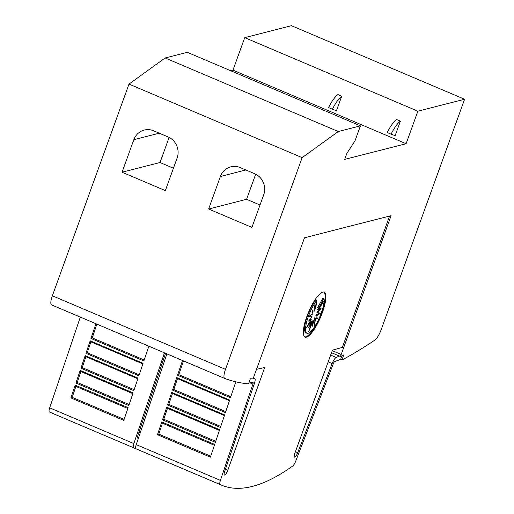 <?xml version="1.0" encoding="UTF-8"?>
<svg xmlns="http://www.w3.org/2000/svg" width="514" height="514" viewBox="0 0 514 514"><rect width="100%" height="100%" fill="white"/><g stroke="black" fill="none" stroke-linecap="round" stroke-linejoin="round"><path stroke-width="0.77" d="M138.876 432.454L140.168 433.006M165.592 353.311L138.157 434.574A4.607 1.234 113 0 0 137.893 438.256A4.607 1.234 113 0 0 138.157 438.262A4.607 1.234 113 0 0 138.439 438.134M136.126 448.844A542.264 144.884 -67 0 1 134.919 448.356A542.264 144.884 -67 0 1 133.576 447.758A5.423 1.452 -67 0 1 133.846 443.595L164.48 352.842M80.312 317.087L49.678 407.84A5.423 1.452 113 0 0 49.408 411.997A542.264 144.884 113 0 0 50.751 412.594L134.919 448.356M341.913 355.797L340.596 359.44L334.781 361.509A2.172 0.578 113 0 0 334.749 361.515A2.172 0.578 113 0 0 333.387 363.539L295.704 461.142A5.423 1.452 -67 0 1 292.71 465.999A542.264 144.884 -67 0 1 252.4 486.392A542.264 144.884 -67 0 1 221.483 485.132A542.264 144.884 -67 0 1 220.146 484.535A5.423 1.452 -67 0 1 220.416 480.378L252.914 384.099A2.172 0.578 113 0 0 253.016 382.435A2.172 0.578 113 0 0 252.894 382.429A2.172 0.578 113 0 0 252.862 382.435L248.808 383.033M295.402 451.729L297.709 452.712L332.121 363.584A6.509 1.741 -67 0 1 336.201 357.513A6.509 1.741 -67 0 1 336.284 357.5L339.298 356.003M389.548 216.053L342.363 347.393L332.449 350.15L294.907 453.091A4.607 1.234 113 0 0 294.509 457.139A4.607 1.234 113 0 0 294.766 457.152A4.607 1.234 113 0 0 297.709 452.712M225.447 469.237L227.798 470.239L264.723 367.452L256.512 369.36M253.338 378.066L254.25 378.452A6.509 1.741 -67 0 1 254.34 378.426A6.509 1.741 -67 0 1 254.713 378.439A6.509 1.741 -67 0 1 254.404 383.438L224.727 471.351A4.607 1.234 113 0 0 224.464 475.032A4.607 1.234 113 0 0 224.727 475.045A4.607 1.234 113 0 0 227.798 470.239M166.883 353.863L136.249 444.616A5.423 1.452 113 0 0 135.979 448.78A542.264 144.884 113 0 0 137.322 449.377L221.483 485.132M323.743 292.048A24.402 6.521 -67 0 1 320.518 315.275A24.402 6.521 -67 0 1 305.708 336.831A24.402 6.521 -67 0 1 304.693 336.888M306.428 337.139A24.402 6.521 -67 0 1 305.04 337.081A24.402 6.521 -67 0 1 307.655 314.343A24.402 6.521 -67 0 1 322.734 292.106A24.402 6.521 -67 0 1 324.122 292.164A24.402 6.521 -67 0 1 321.507 314.902A24.402 6.521 -67 0 1 306.428 337.139M308.098 333.29A20.097 5.371 -67 0 1 306.954 333.245A20.097 5.371 -67 0 1 307.224 319.933A20.097 5.371 -67 0 1 316.83 300.24L315.615 308.998L315.005 303.825L314.176 311.201L312.351 310.655L312.84 313.951L308.953 316.245L311.799 316.823L308.586 321.057L311.221 319.374L306.331 327.791L311.188 321.224L308.471 327.759L311.709 322.085L308.676 331.691L312.698 321.835L312.069 326.84L314.009 320.505L314.619 325.67L315.448 318.294L317.273 318.841L316.785 315.545L320.672 313.251L317.825 312.679L321.038 308.439L318.404 310.122L323.293 301.712L318.436 308.272L323.955 298.422A20.097 5.371 -67 0 1 319.001 318.564A20.097 5.371 -67 0 1 308.098 333.29M306.954 333.245L305.991 332.834A20.097 5.371 -67 0 1 306.267 319.522A20.097 5.371 -67 0 1 315.866 299.835L316.83 300.24M311.503 322.002L311.735 321.423L312.698 321.835M310.957 321.77L311.709 322.085M310.353 320.871L311.188 321.224M310.096 319.072L311.221 319.374M309.222 316.084L311.799 316.823M315.615 308.998L314.652 308.586L314.562 307.802M312.538 321.764L313.052 320.093L314.009 320.505M314.105 321.282L314.484 317.883L315.448 318.294M314.484 317.883L317.273 318.841M316.309 318.429L315.827 315.14L316.785 315.545M315.827 315.14L319.438 313M318.564 310.019L316.862 312.268L317.825 312.679M318.314 308.22L317.446 309.717L318.404 310.122M323.955 298.422L322.991 298.011L317.479 307.867L318.436 308.272M395.137 135.664L391.07 134.16A22.899 6.117 -67 0 1 400.4 121.137L395.137 135.664M400.4 121.137L396.551 119.505A22.899 6.117 113 0 0 387.222 132.528L391.07 134.16M336.464 110.741L332.397 109.231A22.899 6.117 -67 0 1 341.726 96.208L336.464 110.741M341.726 96.208L337.878 94.576A22.899 6.117 113 0 0 328.549 107.599L332.397 109.231M406.099 143.714L417.876 111.191L464.592 99.26L381.221 329.558A10.845 2.898 -67 0 1 374.854 340.101A1247.202 333.239 -67 0 1 342.414 359.781L341.977 359.89L343.789 354.885L340.474 356.504L391.077 215.662L304.5 237.783L253.049 378.863L250.357 378.754L248.545 383.759L248.114 383.868A1247.202 333.239 -67 0 1 224.753 378.445A10.845 2.898 -67 0 1 224.721 378.439A10.845 2.898 -67 0 1 225.498 369.341L302.136 157.644L338.283 131.526L360.43 125.866L354.994 140.875L346.847 153.403L344.676 159.404L406.099 143.714L232.958 70.155L230.677 70.739M464.592 99.26L291.451 25.7L244.735 37.631L417.876 111.191M244.735 37.631L232.958 70.155M208.626 209.005L220.403 176.482A16.268 15.362 75.7 0 1 230.805 166.851A16.268 15.362 75.7 0 1 240.263 167.596L254.693 173.732A16.268 15.362 75.7 0 1 263.688 194.87L251.911 227.394L208.626 209.005L246.591 199.303L255.683 174.188M260.013 205.009L246.591 199.303M122.056 172.222L133.833 139.699A16.268 15.362 75.7 0 1 144.235 130.068A16.268 15.362 75.7 0 1 153.692 130.819L168.123 136.949A16.268 15.362 75.7 0 1 177.118 158.087L165.341 190.61L122.056 172.222L160.021 162.527L169.112 137.411M173.443 168.232L160.021 162.527M253.216 378.413L254.25 378.452M176.745 377.597L229.649 400.072L225.428 412.581L172.524 390.107L176.745 377.597A1.626 0.437 113 0 0 176.81 378.349A1.626 0.437 113 0 0 176.855 378.355L229.437 400.695L176.81 378.349M171.74 392.426L224.644 414.901L220.41 427.442L167.506 404.968L171.74 392.426A1.626 0.437 113 0 0 171.798 393.21A1.626 0.437 113 0 0 171.843 393.216L224.425 415.556L171.798 393.21M166.754 407.204L219.658 429.678L215.392 442.31L162.488 419.835L166.754 407.204A1.626 0.437 113 0 0 166.787 408.065A1.626 0.437 113 0 0 166.832 408.077L219.407 430.411L166.787 408.065M161.775 421.949L214.679 444.43L210.374 457.171L157.47 434.696L161.775 421.949A1.626 0.437 113 0 0 161.781 422.926A1.626 0.437 113 0 0 161.826 422.932L214.396 445.265M235.817 381.806L230.445 397.72L177.542 375.239L178.814 374.674L183.453 360.905M157.47 434.696L158.775 434.112L162.45 423.208M162.488 419.835L163.78 419.257L167.461 408.354M167.506 404.968L168.791 404.396L172.466 393.493M172.524 390.107L173.803 389.535L177.478 378.632M178.814 374.674L230.773 396.75M173.803 389.535L225.755 411.605M168.791 404.396L220.737 426.466M163.78 419.257L215.726 441.32M158.775 434.112L210.708 456.181M177.542 375.239L182.515 360.507M330.643 355.103L336.284 357.5M90.175 340.821L143.078 363.295L138.857 375.798L85.954 353.324L90.175 340.821A1.626 0.437 113 0 0 90.239 341.566A1.626 0.437 113 0 0 90.284 341.579L142.866 363.918L90.239 341.566M85.17 355.643L138.073 378.118L133.839 390.666L80.936 368.191L85.17 355.643A1.626 0.437 113 0 0 85.228 356.427A1.626 0.437 113 0 0 85.273 356.44L137.855 378.779L85.228 356.427M80.184 370.421L133.087 392.895L128.821 405.533L75.918 383.052L80.184 370.421A1.626 0.437 113 0 0 80.216 371.288A1.626 0.437 113 0 0 80.261 371.294L132.837 393.634L80.216 371.288M75.205 385.172L128.108 407.647L123.803 420.394L70.9 397.913L75.205 385.172A1.626 0.437 113 0 0 75.211 386.149A1.626 0.437 113 0 0 75.256 386.155L127.825 408.489L75.211 386.149M148.848 346.205L143.875 360.937L90.972 338.463L92.244 337.897L96.883 324.122M70.9 397.913L72.204 397.335L75.879 386.432M75.918 383.052L77.216 382.474L80.891 371.571M80.936 368.191L82.221 367.613L85.896 356.716M85.954 353.324L87.232 352.752L90.907 341.855M92.244 337.897L144.203 359.967M87.232 352.752L139.185 374.828M82.221 367.613L134.173 389.683M77.216 382.474L129.155 404.544M72.204 397.335L124.137 419.398M90.972 338.463L95.945 323.724M360.43 125.866L187.289 52.306L165.142 57.966L128.995 84.084L52.364 295.781A10.845 2.898 113 0 0 51.58 304.879A10.845 2.898 113 0 0 51.612 304.892L224.689 378.42M128.995 84.084L302.136 157.644M165.142 57.966L338.283 131.526M340.641 359.318L341.977 359.89M331.524 352.7L340.474 356.504M49.408 411.997L133.576 447.758M328.163 361.901L332.121 363.584M135.979 448.78L220.146 484.535M249.99 382.859L252.914 384.099M245.859 169.973L220.403 176.482M159.289 133.197L133.833 139.699M136.249 444.616L220.416 480.378M49.678 407.84L133.846 443.595M52.364 295.781L225.498 369.341M332.269 350.651L341.212 354.454M161.781 422.926L214.389 445.278M253.402 377.886L254.713 378.439M51.58 304.879L224.721 378.439"/></g></svg>
